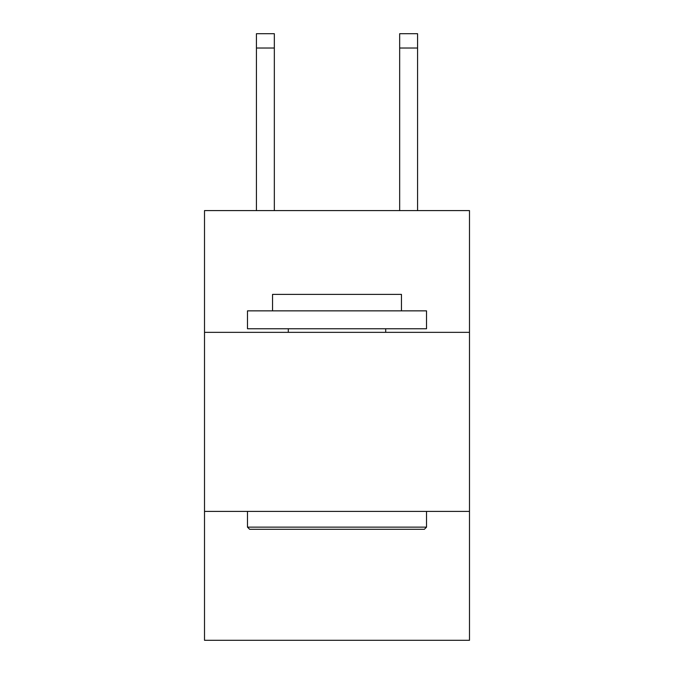 <?xml version="1.0" encoding="UTF-8"?>
<svg xmlns="http://www.w3.org/2000/svg" width="674" height="674" viewBox="0 0 674 674"><rect width="100%" height="100%" fill="white"/><g stroke="black" fill="none" stroke-linecap="round" stroke-linejoin="round"><path stroke-width="1.01" d="M469.492 332.341L469.492 210.591L204.508 210.591L204.508 332.341L469.492 332.341L469.492 640.3L204.508 640.3L204.508 332.341M469.492 511.389L204.508 511.389M399.665 210.591L399.665 33.7L417.568 33.7L417.568 210.591M249.624 529.292L247.476 527.144L426.524 527.144L424.376 529.292L249.624 529.292M426.524 310.857L426.524 328.76L247.476 328.76L247.476 310.857L426.524 310.857M272.54 310.857L272.54 294.386L401.46 294.386L401.46 310.857M426.524 511.389L426.524 527.144M247.476 511.389L247.476 527.144M385.697 328.76L385.697 332.341M288.303 328.76L288.303 332.341M399.665 33.7L417.568 33.7L399.665 33.7M274.335 210.591L274.335 48.023L256.432 48.023L256.432 33.7L274.335 33.7L274.335 48.023M256.432 210.591L256.432 48.023M274.335 33.7L256.432 33.7M399.665 48.023L417.568 48.023"/></g></svg>
